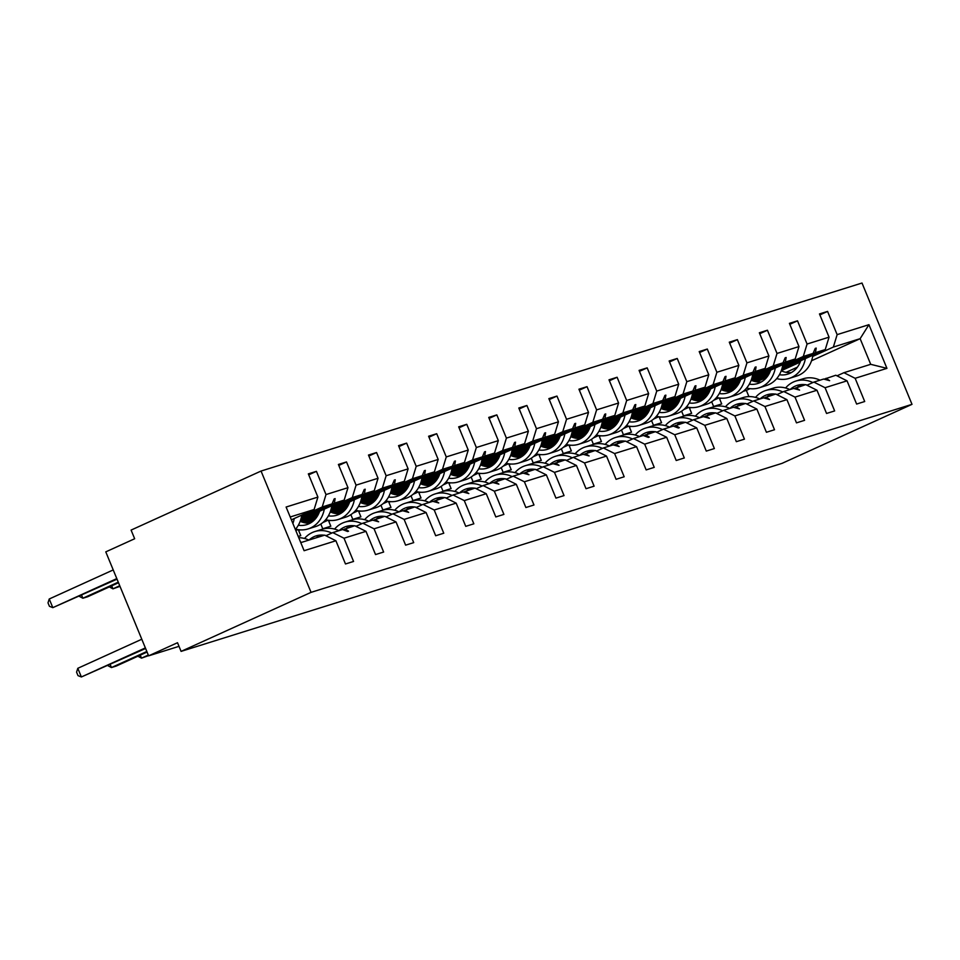 <?xml version="1.0" encoding="UTF-8"?>
<svg xmlns="http://www.w3.org/2000/svg" width="960" height="960" viewBox="0 0 960 960"><rect width="100%" height="100%" fill="white"/><g stroke="black" fill="none" stroke-linecap="round" stroke-linejoin="round"><path stroke-width="1.44" d="M261.048 471.048L131.088 530.088L134.664 538.752L105.78 551.868L148.632 655.836L177.516 642.72L181.092 651.384L782.04 463.368L912 404.34L862.008 283.032L261.048 471.048L311.052 592.356L912 404.34M301.548 516.36L322.212 506.976L332.016 503.904L301.224 517.896M308.736 474.828L316.428 471.336L326.004 494.556L322.212 506.976M300.78 542.628L324.684 535.152L335.904 540.756L345.48 563.976L353.568 561.444L344.004 538.224L365.976 531.348L354.756 525.744L342.984 529.704M325.884 535.752L332.784 532.62L344.004 538.224M300.204 521.22L319.14 512.616M331.62 506.952L352.272 497.568L362.076 494.496L331.284 508.488M338.808 465.42L346.5 461.928L356.076 485.148L352.272 497.568M365.976 531.348L375.54 554.568L383.64 552.036L374.064 528.816L396.036 521.94L384.816 516.336L373.044 520.296M355.956 526.344L362.844 523.212L374.064 528.816M305.712 522.972L315.768 518.4M330.264 511.812L349.2 503.208M361.692 497.544L382.344 488.16L392.148 485.088L361.356 499.08M368.868 456.012L376.572 452.52L386.136 475.74L382.344 488.16M396.036 521.94L405.612 545.16L413.712 542.628L404.136 519.408L426.108 512.532L414.888 506.928L403.116 510.888M386.016 516.936L392.916 513.804L404.136 519.408M298.224 536.436L300.768 535.632L298.62 530.436L299.916 529.848M335.784 513.564L345.828 508.992M360.336 502.404L379.272 493.8M391.752 488.136L412.416 478.752L422.208 475.68L391.416 489.672M398.94 446.604L406.632 443.112L416.208 466.332L412.416 478.752M426.108 512.532L435.684 535.752L443.772 533.22L434.208 510L456.18 503.124L444.948 497.52L433.188 501.48M416.088 507.528L422.976 504.396L434.208 510M320.808 524.064L322.74 528.756L330.828 526.224L328.692 521.028L329.976 520.44M365.844 504.156L375.9 499.584M390.408 492.996L409.344 484.392M421.824 478.728L442.476 469.344L452.28 466.284L421.488 480.264M429 437.196L436.704 433.704L446.268 456.924L442.476 469.344M456.18 503.124L465.744 526.344L473.844 523.812L464.268 500.592L486.24 493.716L475.02 488.112L463.248 492.084M446.148 498.12L453.048 494.988L464.268 500.592M350.868 514.656L352.8 519.36L360.9 516.828L358.752 511.62L360.048 511.044M395.916 494.748L405.96 490.176M420.468 483.588L439.404 474.996M451.884 469.32L472.548 459.936L482.352 456.876L451.56 470.856M459.072 427.788L466.764 424.296L476.34 447.516L472.548 459.936M486.24 493.716L495.816 516.936L503.904 514.404L494.34 491.184L516.312 484.308L505.092 478.716L493.32 482.676M476.22 488.712L483.12 485.58L494.34 491.184M380.94 505.248L382.872 509.952L390.972 507.42L388.824 502.212L390.108 501.636M425.976 485.34L436.032 480.78M450.54 474.18L469.476 465.588M481.956 459.912L502.608 450.528L512.412 447.468L481.62 461.448M489.132 418.38L496.836 414.888L506.4 438.108L502.608 450.528M516.312 484.308L525.876 507.528L533.976 504.996L524.4 481.776L546.372 474.9L535.152 469.308L523.38 473.268M506.292 479.304L513.18 476.172L524.4 481.776M411 495.84L412.944 500.544L421.032 498.012L418.896 492.804L420.18 492.228M456.048 475.932L466.092 471.372M480.6 464.772L499.536 456.18M512.016 450.504L532.68 441.12L542.484 438.06L511.692 452.04M519.204 408.984L526.896 405.48L536.472 428.7L532.68 441.12M546.372 474.9L555.948 498.12L564.048 495.588L554.472 472.368L576.444 465.492L565.224 459.9L553.452 463.86M536.352 469.908L543.252 466.776L554.472 472.368M441.072 486.444L443.004 491.136L451.104 488.604L448.956 483.408L450.252 482.82M486.12 466.524L496.164 461.964M510.672 455.376L529.608 446.772M542.088 441.096L562.74 431.712L572.544 428.652L541.752 442.632M549.276 399.576L556.968 396.072L566.544 419.292L562.74 431.712M576.444 465.492L586.02 488.712L594.108 486.18L584.544 462.96L606.516 456.084L595.284 450.492L583.512 454.452M566.424 460.5L573.312 457.368L584.544 462.96M471.132 477.036L473.076 481.728L481.164 479.196L479.028 474L480.312 473.412M516.18 457.116L526.236 452.556M540.732 445.968L559.668 437.364M572.16 431.688L592.812 422.316L602.616 419.244L571.824 433.236M579.336 390.168L587.04 386.664L596.604 409.884L592.812 422.316M606.516 456.084L616.08 479.316L624.18 476.772L614.604 453.552L636.576 446.688L625.356 441.084L613.584 445.044M596.484 451.092L603.384 447.96L614.604 453.552M501.204 467.628L503.136 472.32L511.236 469.788L509.088 464.592L510.384 464.004M546.252 447.708L556.296 443.148M570.804 436.56L589.74 427.956M602.22 422.292L622.884 412.908L632.676 409.836L601.884 423.828M609.408 380.76L617.1 377.256L626.676 400.488L622.884 412.908M636.576 446.688L646.152 469.908L654.24 467.376L644.676 444.156L666.648 437.28L655.416 431.676L643.656 435.636M626.556 441.684L633.444 438.552L644.676 444.156M531.276 458.22L533.208 462.912L541.296 460.38L539.16 455.184L540.444 454.596M576.312 438.3L586.368 433.74M600.876 427.152L619.812 418.548M632.292 412.884L652.944 403.5L662.748 400.428L631.956 414.42M639.468 371.352L647.172 367.86L656.736 391.08L652.944 403.5M666.648 437.28L676.212 460.5L684.312 457.968L674.736 434.748L696.708 427.872L685.488 422.268L673.716 426.228M656.616 432.276L663.516 429.144L674.736 434.748M561.336 448.812L563.268 453.504L571.368 450.972L569.22 445.776L570.516 445.188M606.384 428.892L616.428 424.332M630.936 417.744L649.872 409.14M662.352 403.476L683.016 394.092L692.82 391.02L662.028 405.012M669.54 361.944L677.232 358.452L686.808 381.672L683.016 394.092M696.708 427.872L706.284 451.092L714.372 448.56L704.808 425.34L726.78 418.464L715.56 412.86L703.788 416.82M686.688 422.868L693.588 419.736L704.808 425.34M591.408 439.404L593.34 444.096L601.44 441.564L599.292 436.368L600.576 435.78M636.444 419.496L646.5 414.924M661.008 408.336L679.944 399.732M692.424 394.068L713.076 384.684L722.88 381.612L692.088 395.604M699.6 352.536L707.304 349.044L716.88 372.264L713.076 384.684M726.78 418.464L736.344 441.684L744.444 439.152L734.868 415.932L756.84 409.056L745.62 403.452L733.848 407.412M716.76 413.46L723.648 410.328L734.868 415.932M621.468 429.996L623.412 434.688L631.5 432.156L629.364 426.96L630.648 426.372M666.516 410.088L676.56 405.516M691.068 398.928L710.004 390.324M722.484 384.66L743.148 375.276L752.952 372.204L722.16 386.196M729.672 343.128L737.376 339.636L746.94 362.856L743.148 375.276M756.84 409.056L766.416 432.276L774.516 429.744L764.94 406.524L786.912 399.648L775.692 394.044L763.92 398.004M746.82 404.052L753.72 400.92L764.94 406.524M651.54 420.588L653.472 425.28L661.572 422.748L659.424 417.552L660.72 416.964M696.588 400.68L706.632 396.108M721.14 389.52L740.076 380.916M752.556 375.252L773.208 365.868L783.012 362.808L752.22 376.788M759.744 333.72L767.436 330.228L777.012 353.448L773.208 365.868M786.912 399.648L796.488 422.868L804.576 420.336L795.012 397.116L816.984 390.24L805.752 384.636L793.98 388.608M776.892 394.644L783.78 391.512L795.012 397.116M681.6 411.18L683.544 415.884L691.632 413.34L689.496 408.144L690.78 407.556M726.648 391.272L736.704 386.7M751.212 380.112L770.148 371.52M782.628 365.844L803.28 356.46L813.084 353.4L782.292 367.38M789.804 324.312L797.508 320.82L807.072 344.04L803.28 356.46M816.984 390.24L826.548 413.46L834.648 410.928L825.072 387.708L847.044 380.832L856.62 404.052L864.708 401.52L855.144 378.3L886.944 368.352L870.708 364.32L860.136 338.676L868.944 324.684L886.944 368.352M806.952 385.236L813.852 382.104L825.072 387.708M711.672 401.772L713.604 406.476L721.704 403.944L719.556 398.736L720.852 398.16M756.72 381.864L766.764 377.304M781.272 370.704L800.208 362.112M812.688 356.436L833.352 347.052L860.136 338.676L811.536 360.744M819.876 314.904L827.568 311.412L837.144 334.632L833.352 347.052M837.024 375.828L843.924 372.696L855.144 378.3M148.632 655.836L179.004 646.332M335.904 540.756L304.104 550.704L286.104 507.036L317.904 497.088L308.34 473.868L316.428 471.336M317.904 497.088L314.112 509.508L291.384 519.828M326.004 494.556L347.976 487.68L338.4 464.46L346.5 461.928M347.976 487.68L344.184 500.1L300.672 519.864M356.076 485.148L378.048 478.272L368.472 455.052L376.572 452.52M378.048 478.272L374.244 490.692L330.732 510.456M303.948 522.624L317.016 516.684M386.136 475.74L408.108 468.864L398.544 445.644L406.632 443.112M408.108 468.864L404.316 481.284L360.804 501.048M295.812 530.568L297.912 529.608M334.02 513.216L347.088 507.276M416.208 466.332L438.18 459.456L428.604 436.236L436.704 433.704M438.18 459.456L434.388 471.876L390.864 491.64M322.86 522.54L327.984 520.212M364.08 503.808L377.148 497.88M446.268 456.924L468.24 450.048L458.676 426.828L466.764 424.296M468.24 450.048L464.448 462.468L420.936 482.232M352.932 513.132L358.056 510.804M394.152 494.4L407.22 488.472M476.34 447.516L498.312 440.64L488.736 417.42L496.836 414.888M498.312 440.64L494.52 453.06L451.008 472.824M382.992 503.724L388.116 501.396M424.212 484.992L437.28 479.064M506.4 438.108L528.372 431.232L518.808 408.012L526.896 405.48M528.372 431.232L524.58 443.652L481.068 463.416M413.064 494.316L418.188 491.988M454.284 475.584L467.352 469.656M536.472 428.7L558.444 421.824L548.868 398.604L556.968 396.072M558.444 421.824L554.652 434.256L511.14 454.02M443.124 484.908L448.248 482.58M484.356 466.176L497.424 460.248M566.544 419.292L588.516 412.416L578.94 389.196L587.04 386.664M588.516 412.416L584.712 424.848L541.2 444.612M473.196 475.5L478.32 473.172M514.416 456.78L527.484 450.84M596.604 409.884L618.576 403.02L609.012 379.8L617.1 377.256M618.576 403.02L614.784 415.44L571.272 435.204M503.268 466.092L508.392 463.764M544.488 447.372L557.556 441.432M626.676 400.488L648.648 393.612L639.072 370.392L647.172 367.86M648.648 393.612L644.856 406.032L601.344 425.796M533.328 456.684L538.452 454.356M574.548 437.964L587.616 432.024M656.736 391.08L678.708 384.204L669.144 360.984L677.232 358.452M678.708 384.204L674.916 396.624L631.404 416.388M563.4 447.276L568.524 444.948M604.62 428.556L617.688 422.616M686.808 381.672L708.78 374.796L699.204 351.576L707.304 349.044M708.78 374.796L704.988 387.216L661.476 406.98M593.46 437.868L598.584 435.54M634.68 419.148L647.748 413.208M716.88 372.264L738.852 365.388L729.276 342.168L737.376 339.636M738.852 365.388L735.048 377.808L691.536 397.572M623.532 428.46L628.656 426.132M664.752 409.74L677.82 403.8M746.94 362.856L768.912 355.98L759.348 332.76L767.436 330.228M768.912 355.98L765.12 368.4L721.608 388.164M653.592 419.052L658.716 416.736M694.824 400.332L707.892 394.392M777.012 353.448L798.984 346.572L789.408 323.352L797.508 320.82M798.984 346.572L795.18 358.992L751.668 378.756M683.664 409.656L688.788 407.328M724.884 390.924L737.952 384.996M807.072 344.04L829.044 337.164L819.48 313.944L827.568 311.412M837.144 334.632L868.944 324.684M301.128 518.268L334.38 503.16L344.184 500.1M332.784 532.62L342.588 529.548L347.604 531.492L348.564 531.18L344.952 528.816M334.38 503.16L335.136 498.612L334.176 498.912L332.016 503.904M331.188 508.86L364.44 493.764L374.244 490.692M302.088 522.084L318.132 514.8M301.68 521.94L318.36 514.356M362.844 523.212L372.648 520.14L378.636 521.784L375.012 519.408M364.44 493.764L365.208 489.204L364.236 489.504L362.076 494.496M361.26 499.452L394.512 484.356L404.316 481.284M309.048 523.176L312.492 521.604M332.16 512.676L348.204 505.392M308.304 523.176L313.392 520.86M331.74 512.532L348.42 504.948M392.916 513.804L402.72 510.744L408.696 512.376L405.084 510M394.512 484.356L395.268 479.796L394.308 480.096L392.148 485.088M391.332 490.044L424.584 474.948L434.388 471.876M339.12 513.768L342.552 512.208M362.22 503.268L378.264 495.984M338.376 513.768L343.464 511.452M361.812 503.124L378.492 495.54M300.396 529.884L298.62 530.436M422.976 504.396L432.78 501.336L438.768 502.968L435.156 500.592M424.584 474.948L425.34 470.388L424.368 470.688L422.208 475.68M421.392 480.648L454.644 465.54L464.448 462.468M369.192 504.36L372.624 502.8M392.292 493.86L408.336 486.576M368.436 504.36L373.524 502.044M391.872 493.716L408.552 486.144M330.468 520.476L328.692 521.028M453.048 494.988L462.852 491.928L468.828 493.56L465.216 491.184M454.644 465.54L455.4 460.98L454.44 461.28L452.28 466.284M451.464 471.24L484.716 456.132L494.52 453.06M399.252 494.952L402.684 493.392M422.364 484.452L438.396 477.168M398.508 494.952L403.596 492.648M421.944 484.308L438.624 476.736M360.528 511.068L358.752 511.62M483.12 485.58L492.912 482.52L498.9 484.152L495.288 481.776M484.716 456.132L485.472 451.572L484.512 451.872L482.352 456.876M481.524 461.832L514.776 446.724L524.58 443.652M429.324 485.544L432.756 483.984M452.424 475.044L468.468 467.76M428.568 485.544L433.668 483.24M452.016 474.9L468.696 467.328M390.6 501.66L388.824 502.212M513.18 476.172L522.984 473.112L528.972 474.744L525.348 472.368M514.776 446.724L515.544 442.164L514.572 442.464L512.412 447.468M511.596 452.424L544.848 437.316L554.652 434.256M459.384 476.136L462.828 474.576M482.496 465.636L498.54 458.352M458.64 476.136L463.728 473.832M482.076 465.492L498.756 457.92M420.66 492.252L418.896 492.804M543.252 466.776L553.056 463.704L559.032 465.336L555.42 462.96M544.848 437.316L545.604 432.756L544.644 433.056L542.484 438.06M541.656 443.016L574.92 427.908L584.712 424.848M489.456 466.728L492.888 465.168M512.556 456.228L528.6 448.944M488.7 466.728L493.8 464.424M512.148 456.084L528.828 448.512M450.732 482.844L448.956 483.408M573.312 457.368L583.116 454.296L589.104 455.928L585.48 453.552M574.92 427.908L575.676 423.348L574.704 423.648L572.544 428.652M571.728 433.608L604.98 418.5L614.784 415.44M519.516 457.32L522.96 455.76M542.628 446.832L558.672 439.536M518.772 457.332L523.86 455.016M542.208 446.676L558.888 439.104M480.792 473.436L479.028 474M603.384 447.96L613.188 444.888L619.164 446.52L615.552 444.144M604.98 418.5L605.736 413.94L604.776 414.252L602.616 419.244M601.8 424.2L635.052 409.092L644.856 406.032M549.588 447.912L553.02 446.352M572.688 437.424L588.732 430.128M548.844 447.924L553.932 445.608M572.28 437.268L588.96 429.696M510.864 464.04L509.088 464.592M633.444 438.552L643.248 435.48L648.276 437.412L649.236 437.112L645.624 434.748M635.052 409.092L635.808 404.544L634.848 404.844L632.676 409.836M631.86 414.792L665.112 399.684L674.916 396.624M579.66 438.504L583.092 436.944M602.76 428.016L618.804 420.72M578.904 438.516L583.992 436.2M602.352 427.872L619.02 420.288M540.936 454.632L539.16 455.184M663.516 429.144L673.32 426.072L678.336 428.016L679.296 427.704L675.684 425.34M665.112 399.684L665.868 395.136L664.908 395.436L662.748 400.428M661.932 405.384L695.184 390.288L704.988 387.216M609.72 429.096L613.152 427.536M632.832 418.608L648.864 411.324M608.976 429.108L614.064 426.792M632.412 418.464L649.092 410.88M570.996 445.224L569.22 445.776M693.588 419.736L703.392 416.664L709.368 418.308L705.756 415.932M695.184 390.288L695.94 385.728L694.98 386.028L692.82 391.02M691.992 395.976L725.244 380.88L735.048 377.808M639.792 419.688L643.224 418.128M662.892 409.2L678.936 401.916M639.036 419.7L644.136 417.384M662.484 409.056L679.164 401.472M601.068 435.816L599.292 436.368M723.648 410.328L733.452 407.268L739.44 408.9L735.816 406.524M725.244 380.88L726.012 376.32L725.04 376.62L722.88 381.612M722.064 386.568L755.316 371.472L765.12 368.4M669.852 410.292L673.296 408.732M692.964 399.792L709.008 392.508M669.108 410.292L674.196 407.976M692.544 399.648L709.224 392.064M631.128 426.408L629.364 426.96M753.72 400.92L763.524 397.86L769.5 399.492L765.888 397.116M755.316 371.472L756.072 366.912L755.112 367.212L752.952 372.204M752.124 377.172L785.388 362.064L795.18 358.992M699.924 400.884L703.356 399.324M723.024 390.384L739.068 383.1M699.18 400.884L704.268 398.568M722.616 390.24L739.296 382.668M661.2 417L659.424 417.552M783.78 391.512L793.584 388.452L799.572 390.084L795.948 387.708M785.388 362.064L786.144 357.504L785.172 357.804L783.012 362.808M782.196 367.764L815.448 352.656L825.252 349.584L781.74 369.348M729.984 391.476L733.428 389.916M753.096 380.976L769.14 373.692M729.24 391.476L734.328 389.16M752.676 380.832L769.356 373.26M691.26 407.592L689.496 408.144M713.736 400.248L718.86 397.92M754.956 381.516L768.024 375.588M824.052 379.2L835.824 375.24L847.044 380.832M813.852 382.104L823.656 379.044L829.632 380.676L826.02 378.3M815.448 352.656L816.204 348.096L815.244 348.396L813.084 353.4M829.044 337.164L825.252 349.584M748.92 396.6L746.352 390.36L743.148 391.356M721.332 398.184L719.556 398.736M746.352 390.36L750.072 388.668M786.036 372.336L797.388 367.176M843.924 372.696L870.708 364.32M290.208 516.984L314.112 509.508M311.052 592.356L181.092 651.384M815.172 348.564L816.204 348.096M785.1 357.972L786.144 357.504M755.04 367.38L756.072 366.912M724.968 376.788L726.012 376.32M694.908 386.196L695.94 385.728M664.836 395.604L665.868 395.136M634.764 405.012L635.808 404.544M604.704 414.42L605.736 413.94M574.632 423.828L575.676 423.348M544.572 433.236L545.604 432.756M514.5 442.632L515.544 442.164M484.44 452.04L485.472 451.572M454.368 461.448L455.4 460.98M424.296 470.856L425.34 470.388M394.236 480.264L395.268 479.796M364.164 489.672L365.208 489.204M334.104 499.08L335.136 498.612M776.7 378.612A30.036 25.32 -107.4 0 0 789.12 378.42L796.452 376.128A30.036 25.32 -107.4 0 0 812.904 355.2M789.12 378.42A30.036 25.32 -107.4 0 0 805.392 358.608M779.4 374.736A25.536 21.528 -107.4 0 0 787.776 374.124A25.536 21.528 -107.4 0 0 800.712 360.732M781.236 370.812A25.536 21.528 -107.4 0 0 791.316 372.588M785.58 387.984A30.036 25.32 72.6 0 1 795.9 381.048A30.036 25.32 72.6 0 1 812.856 382.56M795.9 381.048L803.22 378.756A30.036 25.32 72.6 0 1 820.008 380.184M797.424 387.252A25.536 21.528 72.6 0 1 801.036 384.6M790.104 389.544A25.536 21.528 72.6 0 1 797.244 385.356A25.536 21.528 72.6 0 1 805.512 384.72M806.1 384.816A25.536 21.528 72.6 0 1 807.324 385.068M755.52 397.392A30.036 25.32 72.6 0 1 765.828 390.456A30.036 25.32 72.6 0 1 782.796 391.968M765.828 390.456L773.16 388.164A30.036 25.32 72.6 0 1 789.936 389.592M767.352 396.66A25.536 21.528 72.6 0 1 770.964 394.008M760.032 398.952A25.536 21.528 72.6 0 1 767.184 394.752A25.536 21.528 72.6 0 1 775.44 394.128M776.04 394.224A25.536 21.528 72.6 0 1 777.264 394.476M725.448 406.8A30.036 25.32 72.6 0 1 735.768 399.864A30.036 25.32 72.6 0 1 752.724 401.376M735.768 399.864L743.088 397.572A30.036 25.32 72.6 0 1 759.876 399M737.292 406.068A25.536 21.528 72.6 0 1 740.892 403.404M729.96 408.348A25.536 21.528 72.6 0 1 737.112 404.16A25.536 21.528 72.6 0 1 745.368 403.536M745.968 403.632A25.536 21.528 72.6 0 1 747.192 403.884M746.628 388.02A30.036 25.32 -107.4 0 0 759.06 387.828L766.38 385.536A30.036 25.32 -107.4 0 0 782.832 364.608M759.06 387.828A30.036 25.32 -107.4 0 0 775.32 368.016M749.328 384.144A25.536 21.528 -107.4 0 0 757.716 383.532A25.536 21.528 -107.4 0 0 770.652 370.14M751.164 380.22A25.536 21.528 -107.4 0 0 761.256 381.996M716.568 397.428A30.036 25.32 -107.4 0 0 728.988 397.236L736.32 394.944A30.036 25.32 -107.4 0 0 752.772 374.016M728.988 397.236A30.036 25.32 -107.4 0 0 745.26 377.424M719.268 393.552A25.536 21.528 -107.4 0 0 727.644 392.94A25.536 21.528 -107.4 0 0 740.58 379.548M721.104 389.616A25.536 21.528 -107.4 0 0 731.184 391.404M695.388 416.196A30.036 25.32 72.6 0 1 705.696 409.272A30.036 25.32 72.6 0 1 722.664 410.784M705.696 409.272L713.028 406.98A30.036 25.32 72.6 0 1 729.804 408.408M707.22 415.464A25.536 21.528 72.6 0 1 710.832 412.812M699.9 417.756A25.536 21.528 72.6 0 1 707.04 413.568A25.536 21.528 72.6 0 1 715.308 412.944M715.908 413.04A25.536 21.528 72.6 0 1 717.132 413.292M665.316 425.604A30.036 25.32 72.6 0 1 675.636 418.68A30.036 25.32 72.6 0 1 692.592 420.192M675.636 418.68L682.956 416.388A30.036 25.32 72.6 0 1 699.744 417.816M677.16 424.872A25.536 21.528 72.6 0 1 680.76 422.22M669.828 427.164A25.536 21.528 72.6 0 1 676.98 422.976A25.536 21.528 72.6 0 1 685.236 422.352M685.836 422.448A25.536 21.528 72.6 0 1 687.06 422.7M686.496 406.836A30.036 25.32 -107.4 0 0 698.928 406.644L706.248 404.352A30.036 25.32 -107.4 0 0 722.7 383.424M698.928 406.644A30.036 25.32 -107.4 0 0 715.188 386.832M689.196 402.96A25.536 21.528 -107.4 0 0 697.584 402.348A25.536 21.528 -107.4 0 0 710.508 388.956M691.032 399.024A25.536 21.528 -107.4 0 0 701.124 400.812M656.436 416.232A30.036 25.32 -107.4 0 0 668.856 416.052L676.176 413.76A30.036 25.32 -107.4 0 0 692.628 392.832M668.856 416.052A30.036 25.32 -107.4 0 0 685.116 396.24M659.136 412.368A25.536 21.528 -107.4 0 0 667.512 411.756A25.536 21.528 -107.4 0 0 680.448 398.364M660.972 408.432A25.536 21.528 -107.4 0 0 671.052 410.22M635.244 435.012A30.036 25.32 72.6 0 1 645.564 428.088A30.036 25.32 72.6 0 1 662.52 429.588M645.564 428.088L652.896 425.796A30.036 25.32 72.6 0 1 669.672 427.212M647.088 434.28A25.536 21.528 72.6 0 1 650.7 431.628M639.768 436.572A25.536 21.528 72.6 0 1 646.908 432.384A25.536 21.528 72.6 0 1 655.176 431.748M655.776 431.844A25.536 21.528 72.6 0 1 657 432.108M626.364 425.64A30.036 25.32 -107.4 0 0 638.796 425.46L646.116 423.168A30.036 25.32 -107.4 0 0 662.568 402.228M638.796 425.46A30.036 25.32 -107.4 0 0 655.056 405.648M629.064 421.776A25.536 21.528 -107.4 0 0 637.44 421.164A25.536 21.528 -107.4 0 0 650.376 407.772M630.9 417.84A25.536 21.528 -107.4 0 0 640.98 419.628M605.184 444.42A30.036 25.32 72.6 0 1 615.504 437.496A30.036 25.32 72.6 0 1 632.46 438.996M615.504 437.496L622.824 435.204A30.036 25.32 72.6 0 1 639.6 436.62M617.016 443.688A25.536 21.528 72.6 0 1 620.628 441.036M609.696 445.98A25.536 21.528 72.6 0 1 616.848 441.792A25.536 21.528 72.6 0 1 625.104 441.156M625.704 441.252A25.536 21.528 72.6 0 1 626.928 441.516M596.292 435.048A30.036 25.32 -107.4 0 0 608.724 434.868L616.044 432.576A30.036 25.32 -107.4 0 0 632.496 411.636M608.724 434.868A30.036 25.32 -107.4 0 0 624.984 415.056M598.992 431.184A25.536 21.528 -107.4 0 0 607.38 430.56A25.536 21.528 -107.4 0 0 620.316 417.18M600.84 427.248A25.536 21.528 -107.4 0 0 610.92 429.024M575.112 453.828A30.036 25.32 72.6 0 1 585.432 446.904A30.036 25.32 72.6 0 1 602.388 448.404M585.432 446.904L592.752 444.612A30.036 25.32 72.6 0 1 609.54 446.028M586.956 453.096A25.536 21.528 72.6 0 1 590.556 450.444M579.624 455.388A25.536 21.528 72.6 0 1 586.776 451.2A25.536 21.528 72.6 0 1 595.044 450.564M595.632 450.66A25.536 21.528 72.6 0 1 596.856 450.924M566.232 444.456A30.036 25.32 -107.4 0 0 578.652 444.276L585.984 441.984A30.036 25.32 -107.4 0 0 602.436 421.044M578.652 444.276A30.036 25.32 -107.4 0 0 594.924 424.464M568.932 440.592A25.536 21.528 -107.4 0 0 577.308 439.968A25.536 21.528 -107.4 0 0 590.244 426.588M570.768 436.656A25.536 21.528 -107.4 0 0 580.848 438.432M545.052 463.236A30.036 25.32 72.6 0 1 555.36 456.312A30.036 25.32 72.6 0 1 572.328 457.812M555.36 456.312L562.692 454.02A30.036 25.32 72.6 0 1 579.468 455.436M556.884 462.504A25.536 21.528 72.6 0 1 560.496 459.852M549.564 464.796A25.536 21.528 72.6 0 1 556.716 460.608A25.536 21.528 72.6 0 1 564.972 459.972M565.572 460.068A25.536 21.528 72.6 0 1 566.796 460.332M536.16 453.864A30.036 25.32 -107.4 0 0 548.592 453.684L555.912 451.392A30.036 25.32 -107.4 0 0 572.364 430.452M548.592 453.684A30.036 25.32 -107.4 0 0 564.852 433.86M538.86 449.988A25.536 21.528 -107.4 0 0 547.248 449.376A25.536 21.528 -107.4 0 0 560.184 435.984M540.696 446.064A25.536 21.528 -107.4 0 0 550.788 447.84M514.98 472.644A30.036 25.32 72.6 0 1 525.3 465.708A30.036 25.32 72.6 0 1 542.256 467.22M525.3 465.708L532.62 463.416A30.036 25.32 72.6 0 1 549.408 464.844M526.824 471.912A25.536 21.528 72.6 0 1 530.424 469.26M519.492 474.204A25.536 21.528 72.6 0 1 526.644 470.016A25.536 21.528 72.6 0 1 534.9 469.38M535.5 469.476A25.536 21.528 72.6 0 1 536.724 469.728M506.1 463.272A30.036 25.32 -107.4 0 0 518.52 463.092L525.852 460.8A30.036 25.32 -107.4 0 0 542.304 439.86M518.52 463.092A30.036 25.32 -107.4 0 0 534.792 443.268M508.8 459.396A25.536 21.528 -107.4 0 0 517.176 458.784A25.536 21.528 -107.4 0 0 530.112 445.392M510.636 455.472A25.536 21.528 -107.4 0 0 520.716 457.248M484.92 482.052A30.036 25.32 72.6 0 1 495.228 475.116A30.036 25.32 72.6 0 1 512.184 476.628M495.228 475.116L502.56 472.824A30.036 25.32 72.6 0 1 519.336 474.252M496.752 481.32A25.536 21.528 72.6 0 1 500.364 478.668M489.432 483.612A25.536 21.528 72.6 0 1 496.572 479.424A25.536 21.528 72.6 0 1 504.84 478.788M505.44 478.884A25.536 21.528 72.6 0 1 506.664 479.136M476.028 472.68A30.036 25.32 -107.4 0 0 488.46 472.488L495.78 470.208A30.036 25.32 -107.4 0 0 512.232 449.268M488.46 472.488A30.036 25.32 -107.4 0 0 504.72 452.676M478.728 468.804A25.536 21.528 -107.4 0 0 487.116 468.192A25.536 21.528 -107.4 0 0 500.04 454.8M480.564 464.88A25.536 21.528 -107.4 0 0 490.656 466.656M454.848 491.46A30.036 25.32 72.6 0 1 465.168 484.524A30.036 25.32 72.6 0 1 482.124 486.036M465.168 484.524L472.488 482.232A30.036 25.32 72.6 0 1 489.276 483.66M466.68 490.728A25.536 21.528 72.6 0 1 470.292 488.076M459.36 493.02A25.536 21.528 72.6 0 1 466.512 488.832A25.536 21.528 72.6 0 1 474.768 488.196M475.368 488.292A25.536 21.528 72.6 0 1 476.592 488.544M445.968 482.088A30.036 25.32 -107.4 0 0 458.388 481.896L465.708 479.604A30.036 25.32 -107.4 0 0 482.16 458.676M458.388 481.896A30.036 25.32 -107.4 0 0 474.648 462.084M448.668 478.212A25.536 21.528 -107.4 0 0 457.044 477.6A25.536 21.528 -107.4 0 0 469.98 464.208M450.504 474.288A25.536 21.528 -107.4 0 0 460.584 476.064M424.776 500.868A30.036 25.32 72.6 0 1 435.096 493.932A30.036 25.32 72.6 0 1 452.052 495.444M435.096 493.932L442.416 491.64A30.036 25.32 72.6 0 1 459.204 493.068M436.62 500.136A25.536 21.528 72.6 0 1 440.232 497.484M429.3 502.428A25.536 21.528 72.6 0 1 436.44 498.228A25.536 21.528 72.6 0 1 444.708 497.604M445.308 497.7A25.536 21.528 72.6 0 1 446.52 497.952M415.896 491.496A30.036 25.32 -107.4 0 0 428.316 491.304L435.648 489.012A30.036 25.32 -107.4 0 0 452.1 468.084M428.316 491.304A30.036 25.32 -107.4 0 0 444.588 471.492M418.596 487.62A25.536 21.528 -107.4 0 0 426.972 487.008A25.536 21.528 -107.4 0 0 439.908 473.616M420.432 483.696A25.536 21.528 -107.4 0 0 430.512 485.472M394.716 510.276A30.036 25.32 72.6 0 1 405.036 503.34A30.036 25.32 72.6 0 1 421.992 504.852M405.036 503.34L412.356 501.048A30.036 25.32 72.6 0 1 429.132 502.476M406.548 509.544A25.536 21.528 72.6 0 1 410.16 506.88M399.228 511.836A25.536 21.528 72.6 0 1 406.38 507.636A25.536 21.528 72.6 0 1 414.636 507.012M415.236 507.108A25.536 21.528 72.6 0 1 416.46 507.36M385.824 500.904A30.036 25.32 -107.4 0 0 398.256 500.712L405.576 498.42A30.036 25.32 -107.4 0 0 422.028 477.492M398.256 500.712A30.036 25.32 -107.4 0 0 414.516 480.9M388.524 497.028A25.536 21.528 -107.4 0 0 396.912 496.416A25.536 21.528 -107.4 0 0 409.848 483.024M390.372 493.092A25.536 21.528 -107.4 0 0 400.452 494.88M171.54 648.672L172.188 648.468M171.456 648.696L177 646.968M364.644 519.672A30.036 25.32 72.6 0 1 374.964 512.748A30.036 25.32 72.6 0 1 391.92 514.26M374.964 512.748L382.284 510.456A30.036 25.32 72.6 0 1 399.072 511.884M376.488 518.94A25.536 21.528 72.6 0 1 380.088 516.288M369.156 521.232A25.536 21.528 72.6 0 1 376.308 517.044A25.536 21.528 72.6 0 1 384.576 516.42M385.164 516.516A25.536 21.528 72.6 0 1 386.388 516.768M355.764 510.312A30.036 25.32 -107.4 0 0 368.184 510.12L375.516 507.828A30.036 25.32 -107.4 0 0 391.968 486.9M368.184 510.12A30.036 25.32 -107.4 0 0 384.456 490.308M358.464 506.436A25.536 21.528 -107.4 0 0 366.84 505.824A25.536 21.528 -107.4 0 0 379.776 492.432M360.3 502.5A25.536 21.528 -107.4 0 0 370.38 504.288M140.268 655.152L141.516 658.152L148.32 655.056M137.892 656.232L141.516 658.152L148.548 655.632M334.584 529.08A30.036 25.32 72.6 0 1 344.892 522.156A30.036 25.32 72.6 0 1 361.86 523.668M344.892 522.156L352.224 519.864A30.036 25.32 72.6 0 1 369 521.292M346.416 528.348A25.536 21.528 72.6 0 1 350.028 525.696M339.096 530.64A25.536 21.528 72.6 0 1 346.236 526.452A25.536 21.528 72.6 0 1 354.504 525.828M355.104 525.924A25.536 21.528 72.6 0 1 356.328 526.176M111.696 585.828L112.944 588.84L119.988 586.32M109.32 586.908L112.944 588.84L119.748 585.744M325.692 519.708A30.036 25.32 -107.4 0 0 338.124 519.528L345.444 517.236A30.036 25.32 -107.4 0 0 361.896 496.308M338.124 519.528A30.036 25.32 -107.4 0 0 354.384 499.716M328.392 515.844A25.536 21.528 -107.4 0 0 336.78 515.232A25.536 21.528 -107.4 0 0 349.704 501.84M330.228 511.908A25.536 21.528 -107.4 0 0 340.32 513.696M110.208 664.548L111.444 667.56L146.844 651.48M107.82 665.628L111.444 667.56L116.256 666.048L147.072 652.056M304.512 538.488A30.036 25.32 72.6 0 1 314.832 531.564A30.036 25.32 72.6 0 1 331.788 533.076M314.832 531.564L322.152 529.272A30.036 25.32 72.6 0 1 338.94 530.688M316.356 537.756A25.536 21.528 72.6 0 1 319.956 535.104M309.024 540.048A25.536 21.528 72.6 0 1 316.176 535.86A25.536 21.528 72.6 0 1 324.432 535.236M325.032 535.332A25.536 21.528 72.6 0 1 326.256 535.584M81.636 595.236L82.872 598.248L87.696 596.736L118.512 582.744M79.26 596.316L82.872 598.248L118.272 582.168M295.632 529.116A30.036 25.32 -107.4 0 0 308.052 528.936L315.384 526.644A30.036 25.32 -107.4 0 0 331.824 505.704M308.052 528.936A30.036 25.32 -107.4 0 0 324.312 509.124M298.332 525.252A25.536 21.528 -107.4 0 0 306.708 524.64A25.536 21.528 -107.4 0 0 319.644 511.248M300.168 521.316A25.536 21.528 -107.4 0 0 310.248 523.104M77.808 668.304L81.372 676.968L78 675.624L76.572 672.156L77.808 668.304L141.792 639.24M145.596 648.48L81.372 676.968L145.368 647.904M300.48 541.92A30.036 25.32 72.6 0 1 301.548 542.388M298.752 537.696A30.036 25.32 72.6 0 1 308.868 540.096M113.22 569.928L49.236 598.992L52.812 607.656L117.036 579.156M49.236 598.992L48 602.844L49.428 606.3L52.812 607.656L116.796 578.592M295.344 529.452A30.036 25.32 -107.4 0 0 301.764 515.112M292.884 523.488A30.036 25.32 -107.4 0 0 294.252 518.532"/></g></svg>
